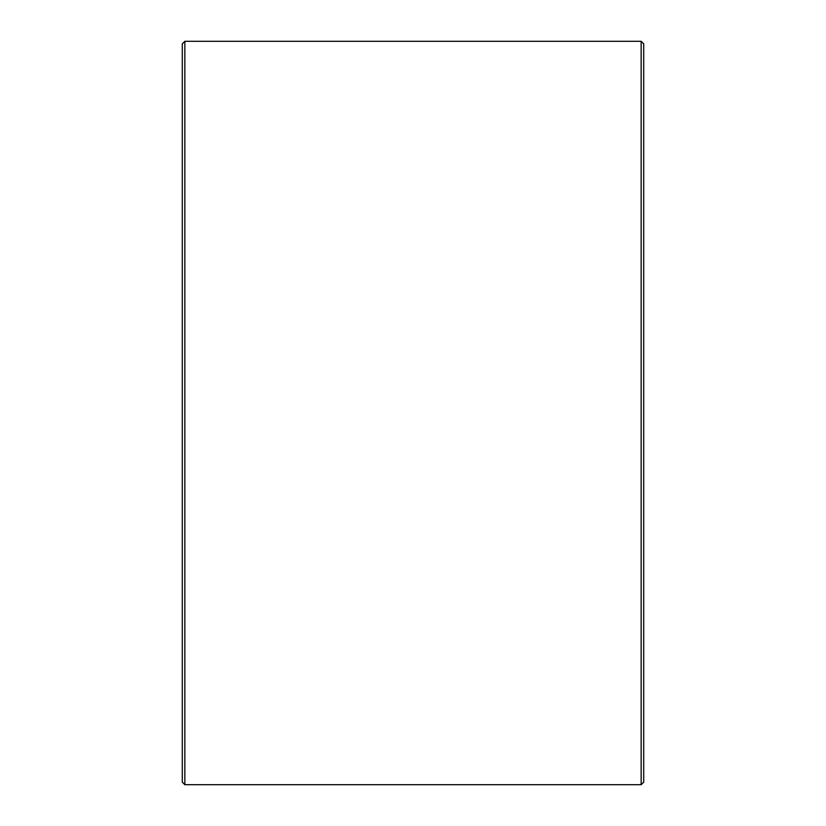 <?xml version="1.0" encoding="UTF-8"?>
<svg xmlns="http://www.w3.org/2000/svg" width="826" height="826" viewBox="0 0 826 826"><rect width="100%" height="100%" fill="white"/><g stroke="black" fill="none" stroke-linecap="round" stroke-linejoin="round"><path stroke-width="1.24" d="M643.712 43.861L643.712 782.139L641.152 784.7L641.152 41.3L643.712 43.861M184.848 784.7L182.288 782.139L182.288 43.861L184.848 41.3L184.848 784.7L641.152 784.7M184.848 41.3L641.152 41.3"/></g></svg>
